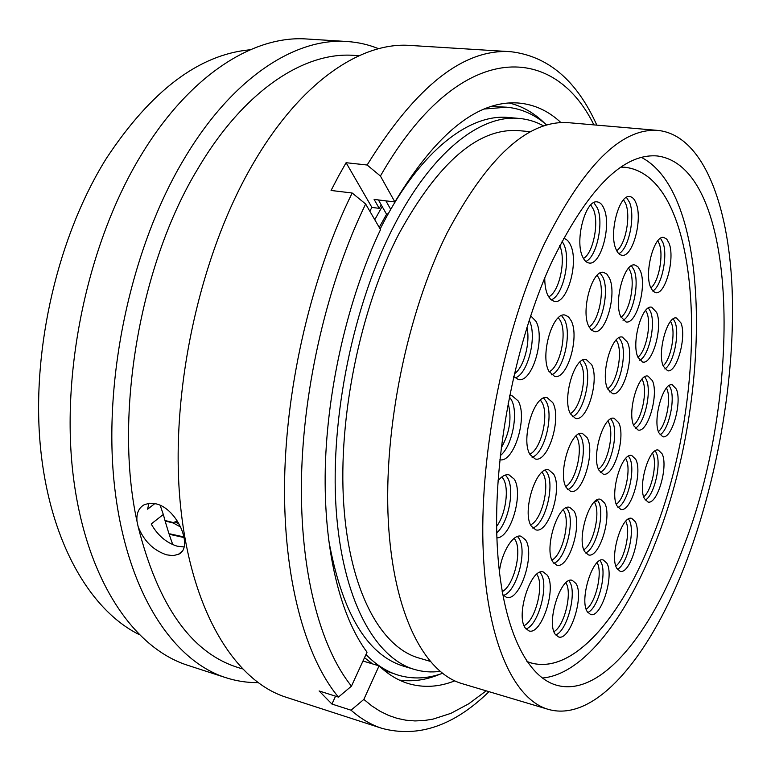<?xml version="1.0" encoding="UTF-8"?>
<svg xmlns="http://www.w3.org/2000/svg" width="771" height="771" viewBox="0 0 771 771"><rect width="100%" height="100%" fill="white"/><g stroke="black" fill="none" stroke-linecap="round" stroke-linejoin="round"><path stroke-width="1.16" d="M551.323 262.892C516.291 339.153 494.259 448.886 496.813 535.141C499.386 621.551 524.521 676.283 556.575 685.217C600.089 697.562 650.753 634.456 682.817 548.663C742.791 397.441 739.967 166.709 657.287 155.964C622.901 153.15 587.579 188.789 551.323 262.892M658.338 130.453L568.902 122.724C528.54 119.553 487.918 156.32 447.055 233.035C407.194 312.949 383.409 429.225 388.324 521.312C393.249 613.562 424.195 672.707 462.157 683.665L548.171 709.33C596.648 723.381 652.507 652.748 687.424 558.667C718.668 474.811 735.553 373.463 732.065 287.737C728.287 202.802 702.439 135.445 658.338 130.453C621.243 127.494 582.934 165.919 543.41 245.708C504.764 328.851 480.237 449.628 482.974 544.471C485.72 639.496 513.313 699.326 548.171 709.33M530.737 131.725L519.143 130.675C478.608 127.427 438.439 161.997 398.617 234.374C360.086 309.296 337.92 417.93 343.741 504.369C349.581 590.962 380.816 647.158 418.788 657.991L429.967 661.277M543.786 126.02C536.115 121.751 527.933 119.226 519.249 118.435L508.561 117.51C469.684 113.433 420.59 150.634 382.455 224.534L380.17 229.006M519.249 118.435C480.699 114.378 431.895 151.771 393.875 226.038C353.436 304.179 330.055 417.988 336.098 508.532C342.17 599.231 374.831 657.962 414.393 669.421C422.768 671.878 431.297 672.524 440.01 671.387M386.782 213.866L379.226 227.378M382.165 206.532L374.773 219.716M328.369 538.254C341.601 612.444 366.851 655.148 404.12 666.356L414.393 669.421M175.123 521.909L179.421 524.338M177.494 521.1L173.176 522.526L164.965 520.502M165.11 520.994L173.34 523.027L180.877 527.2M173.61 522.391L173.34 523.027M169.186 534.255L184.192 537.58M184.086 536.973L169.928 533.86M364.51 657.673L372.538 663.898M384.209 670.404L398.482 675.232C412.842 679.386 427.491 678.759 442.429 673.343M546.764 125.085C534.852 114.561 521.466 108.595 506.586 107.188L491.532 106.437M365.955 654.531C376.084 664.872 386.926 671.772 398.482 675.232M506.586 107.188L484.467 109.01M378.416 199.94L386.319 213.808L388.102 214.039M385.895 200.855L390.724 209.413M242.325 668.891L237.834 667.464C191.401 652.835 158.161 605.89 138.125 526.612C143.734 540.828 153.188 550.224 166.469 554.802L173.012 555.669L178.438 554.32C193.887 548.21 177.802 508.696 156.012 503.839L149.719 503.203L144.264 504.706C138.732 507.829 136.303 513.351 136.987 521.263C113.809 415.704 139.647 264.52 197.723 168.984C244.05 90.178 304.728 51.339 354.303 55.406L359.007 55.724M183.999 546.947L177.022 546.138C166.276 542.736 157.669 535.353 151.193 523.981L163.317 514.498C166.623 526.632 169.793 536.683 172.829 544.634M138.867 634.408C89.099 609.572 48.64 539.43 40.14 443.653C31.736 348 58.23 235.242 106.523 158.161C151.261 90.564 199.13 54.442 250.112 49.797M257.967 682.614C247.144 682.721 236.466 681.082 225.922 677.699L187.825 665.334C132.863 647.919 85.061 577.865 72.917 473.124C60.803 368.596 88.887 239.839 142.037 153.67C190.562 74.083 254.401 35.023 307.012 39.013L346.989 41.509C358.033 42.232 368.567 44.631 378.59 48.708M225.922 677.699C172.135 660.689 125.567 590.123 114.272 483.774C103.006 377.626 131.513 246.383 184.356 158.537C232.601 77.389 295.524 37.567 346.989 41.509M489.007 691.674C454.042 725.762 418.374 737.992 382.021 728.373L286.166 697.263C234.384 680.928 189.897 609.601 180.038 500.687C170.198 392.005 199.361 256.81 251.616 166.276C299.331 82.632 360.674 41.595 410.211 45.441L510.788 51.705C548.133 56.11 576.814 80.589 596.821 125.133M382.021 728.373C371.217 724.904 360.895 718.842 351.046 710.197L331.925 704.048L319.098 690.951L338.43 697.1C304.95 656.863 283.073 577.999 284.595 480.593C286.272 383.235 312.255 273.734 352.174 193.01L331.067 190.466L338.459 176.26L346.092 162.71L367.131 165.013C415.858 86.188 463.747 48.419 510.788 51.705M160.166 505.323L163.317 514.498M486.202 690.835L468.739 703.798L450.91 713.348L432.888 719.16L423.877 720.567L414.904 720.933L406.009 720.21L397.21 718.379L388.565 715.401L380.093 711.267L371.834 705.937L363.845 699.413L351.046 710.197M454.736 680.86C439.007 687.077 423.597 688.002 408.485 683.617C398.125 680.494 388.314 674.567 379.062 665.865L363.845 699.413M379.062 665.865L362.977 661.017M440.27 674.085C426.517 679.945 412.899 681.95 399.397 680.089M369.801 211.148L371.921 207.428L379.216 208.343L381.231 204.874M338.43 697.1L351.451 686.151C319.994 647.004 299.774 571.35 301.49 478.463C303.36 385.596 327.945 281.386 365.647 204.007L352.174 193.01M351.451 686.151L367.035 652.189C340.156 616.116 323.463 549.241 325.275 468.489C327.241 387.746 348.213 297.731 380.527 229.623L365.647 204.007M367.131 165.013L380.411 176.029C458.485 39.427 553.164 41.595 593.901 124.883M380.411 176.029L394.868 201.954C436.723 132.737 478.087 99.767 518.96 103.063C534.631 104.538 548.624 111.053 560.97 122.608M509.217 103.006C522.459 106.234 534.39 113.096 545.02 123.601M379.216 208.343L374.108 199.41L394.868 201.954M136.987 521.263L138.125 526.612M346.092 162.71L371.921 207.428M335.558 696.184L331.925 704.048M154.865 503.569L147.627 509.168L148.88 503.29M637.954 357.291C631.092 343.297 641.896 304.266 651.717 307.215L656.622 312.39C663.108 326.894 652.478 364.847 642.609 362.042L637.954 357.291M663.311 366.244C657.027 352.867 667.358 315.214 676.456 318.009L680.938 322.904C686.884 336.754 676.716 373.405 667.58 370.735L663.311 366.244M658.858 432.801C652.449 420.137 663.253 381.78 672.293 384.816L676.331 389.076C682.402 402.221 671.782 439.576 662.694 436.704L658.858 432.801M633.907 425.92C626.91 412.687 638.243 372.923 647.987 376.123L652.391 380.623C659.012 394.366 647.881 433.071 638.07 430.025L633.907 425.92M617.002 505.911C609.553 493.363 621.812 451.941 631.796 455.545L635.776 459.381C642.831 472.459 630.803 512.792 620.742 509.371L617.002 505.911M598.961 470.243C591.078 456.895 603.539 414.692 614.169 418.325L618.65 422.614C626.11 436.521 613.88 477.577 603.173 474.107L598.961 470.243M644.411 498.606C637.636 486.472 649.172 446.785 658.405 450.119L662.135 453.868C668.553 466.494 657.229 505.169 647.929 501.998L644.411 498.606M616.8 568.323C609.321 556.575 621.995 514.614 631.757 518.401L635.275 521.688C642.359 533.966 629.946 574.867 620.077 571.272L616.8 568.323M584.717 551.679C576.409 539.131 589.834 495.3 600.599 499.348L604.58 502.943C612.434 516.069 599.279 558.734 588.408 554.889L584.717 551.679M587.338 611.76C579.069 600.079 592.851 555.824 603.317 560.035L606.787 563.1C614.622 575.359 601.129 618.477 590.547 614.487L587.338 611.76M555.226 634.273C546.051 622.342 560.97 575.754 572.313 580.39L575.898 583.416C584.582 595.964 569.991 641.327 558.512 636.923L555.226 634.273M552.865 561.914C543.68 548.942 558.079 502.991 569.788 507.395L574.01 511.057C582.703 524.665 568.603 569.364 556.768 565.162L552.865 561.914M514.739 539.17L514.749 537.907M525.35 628.095C515.307 615.576 531.094 567.08 543.41 572.034L547.333 575.233C556.816 588.437 541.387 635.612 528.916 630.89L525.35 628.095M509.544 395.745L512.05 395.745L518.083 400.843C528.058 416.86 513.968 462.928 499.859 459.786M530.053 454.601C520.329 439.73 534.409 393.538 547.217 397.72L552.749 402.607C561.934 418.152 548.114 462.976 535.19 458.967L530.053 454.601M498.047 480.767C501.854 476.141 505.487 474.155 508.966 474.82L514.18 479.08C523.827 493.305 510.807 538.023 496.9 537.869M499.357 572.121C501.323 552.73 513.062 533.628 521.042 536.24L525.504 539.845C535.614 553.983 519.76 602.161 506.393 597.294L502.653 594.595M531.335 526.179C521.572 512.32 536.269 465.405 548.798 469.886L553.597 474.011C562.83 488.544 548.422 534.12 535.768 529.831L531.335 526.179M530.641 315.773L536.028 321.372C545.589 338.402 532.048 383.322 518.334 379.505L513.669 376.508M563.428 238.47L563.64 238.49C566.483 238.923 568.796 241.14 570.579 245.149C579.117 262.41 567.07 304.593 554.368 301.413L550.773 299.582L547.824 295.36C545.772 290.927 544.75 285.125 544.75 277.955M582.587 256.714C574.482 240.359 585.681 199.024 597.323 201.935C600.098 202.32 602.344 204.604 604.05 208.777C611.702 225.739 600.657 265.783 588.977 262.988C586.403 262.593 584.273 260.502 582.587 256.714M588.678 326.152C580.659 310.78 592.273 269.214 603.587 272.375L606.902 274.148L609.524 278.302C617.108 294.262 605.669 334.585 594.296 331.559L591.193 329.921L588.678 326.152M615.971 249.139C608.676 233.391 619.18 193.906 629.859 196.595C632.442 196.952 634.514 199.159 636.065 203.226C642.956 219.523 632.596 257.803 621.889 255.24C619.479 254.873 617.513 252.84 615.971 249.139M620.761 316.64C613.523 301.808 624.404 262.101 634.812 265.012L637.906 266.727L640.325 270.785C647.158 286.157 636.441 324.716 625.994 321.931L620.761 316.64M548.913 371.285C539.806 355.672 552.672 311.455 565.114 315.098L568.506 316.842L571.224 320.803C579.821 337.062 567.167 379.939 554.648 376.441L548.913 371.285M570.453 413.873C561.876 399.243 574.597 355.865 586.249 359.527L591.617 364.587C599.722 379.824 587.223 421.939 575.494 418.441L570.453 413.873M566.232 487.561C557.472 473.818 570.897 429.476 582.462 433.466L587.194 437.774C595.472 452.124 582.298 495.233 570.646 491.416L566.232 487.561M607.731 389.018C600.127 374.812 611.798 333.814 622.399 337.091L627.469 342.151C634.658 356.915 623.18 396.747 612.511 393.624L607.731 389.018M650.579 287.255C644.055 272.693 654.165 234.827 663.792 237.458L666.78 239.164L669.093 243.318C675.261 258.381 665.296 295.168 655.639 292.662L652.825 291.072L650.579 287.255M526.921 661.508L531.026 662.906C573.104 674.721 621.937 616.79 652.719 536.606C710.689 394.55 705.667 177.407 625.329 167.326L621.002 167.114M621.04 167.095L625.329 167.297C705.677 177.378 710.698 394.55 652.719 536.616C621.937 616.81 573.104 674.75 531.017 662.935L526.95 661.557M641.414 157.409C712.838 194.369 711.691 402.385 655.533 542.398C626.756 617.205 583.454 674.5 542.341 678.037M648.421 307.986L650.464 311.474C656.015 323.926 649.018 355.874 639.747 360.298M645.684 310.366L646.782 312.544C651.678 323.521 646.165 351.306 637.916 357.204M673.237 318.866L674.962 321.999C680.003 333.804 673.42 364.355 664.814 368.933M670.616 321.334L671.396 323.02C675.81 333.351 670.731 359.643 663.137 365.791M669.093 385.616L670.433 388.044C675.589 399.233 668.669 430.285 659.995 434.815M666.472 388.044L666.925 389.027C671.416 398.8 666.096 425.447 658.405 431.625M644.72 376.846L646.32 379.573C651.987 391.36 644.623 423.848 635.265 428.194M641.983 379.178L642.686 380.585C647.669 390.964 641.886 419.145 633.54 425.052M628.51 456.172L629.724 458.157C635.776 469.394 627.729 503.27 617.976 507.472M625.724 458.427L626.091 459.13C631.42 469.028 625.059 498.432 616.308 504.273M610.815 418.913L612.425 421.429C618.862 433.447 610.603 468.228 600.301 472.286M607.933 421.12L608.676 422.46C614.391 433.109 607.741 463.573 598.46 469.134M655.196 450.842L656.246 452.702C661.711 463.458 654.271 495.628 645.26 500.061M652.526 453.203L652.729 453.647C657.499 463.053 651.746 490.684 643.718 496.823M628.5 519.008L629.319 520.358C635.381 530.862 627.083 565.056 617.398 569.277M625.734 521.263L625.744 521.283C631.073 530.506 624.549 560.035 615.846 566.01M597.255 499.849L598.392 501.584C605.187 512.917 596.224 549.039 585.584 552.961M594.325 501.988L594.663 502.567C600.696 512.609 593.458 544.23 583.83 549.742M599.992 560.527L600.725 561.645C607.471 572.188 598.296 608.483 587.81 612.463M568.911 580.765L569.663 581.854C577.2 592.716 567.109 631.247 555.689 634.909M566.357 507.79L567.658 509.631C575.224 521.466 565.442 559.659 553.848 563.273M563.273 509.824L563.784 510.653C570.559 521.206 562.502 554.975 551.94 560.054M539.931 572.323L540.905 573.634C549.212 585.141 538.36 625.599 525.976 628.924M536.741 574.26L536.982 574.626C544.442 584.929 535.392 620.819 524.068 625.628M509.323 396.892L511.202 399.542C518.931 412.157 512.252 446.505 500.302 455.613M543.68 398.115L546.09 401.354C554.147 415.01 544.48 453.811 532.067 457.251M540.413 400.139L542.013 402.491C549.318 414.798 541.126 449.56 529.802 454.138M505.362 475.052L507.405 477.606C515.038 489.074 508.542 522.796 496.755 532.848M501.892 476.921L503.232 478.733C509.429 488.168 505.795 514.238 496.649 526.333M517.495 536.471L518.893 538.264C527.788 550.677 516.531 592.359 503.338 595.405M514.151 538.351L514.835 539.324C522.593 550.147 513.968 585.883 502.133 591.675M545.299 470.233L547.053 472.613C555.139 485.345 545.049 524.627 532.722 528.019M542.08 472.218L543.054 473.693C550.349 485.123 541.868 520.155 530.621 524.829M562.011 241.13L563.774 244.262C571.263 259.432 562.975 296.016 551.13 299.89M593.824 202.638L597.39 208.006C604.05 222.809 596.6 257.263 585.806 261.465M590.759 204.961L593.362 209.249C599.356 222.511 593.198 253.196 583.464 258.487M600.146 273.03L603.009 277.387C609.591 291.284 601.872 325.825 591.222 329.94M597.149 275.295L599.077 278.562C604.975 290.975 598.633 321.584 589.054 326.914M626.457 197.395L629.599 202.494C635.545 216.612 628.683 249.235 618.824 253.659M623.566 199.805L625.715 203.689C631.015 216.246 625.474 245.005 616.675 250.671M631.449 265.773L633.993 269.927C639.872 283.208 632.769 315.917 623.016 320.264M628.616 268.125L630.186 271.055C635.42 282.832 629.724 311.532 621.021 317.228M561.587 315.609L564.545 319.753C572.072 334.016 563.331 371.082 551.496 374.822M558.377 317.739L560.478 320.938C567.283 333.776 559.929 366.948 549.174 371.776M582.799 360.057L585.131 363.469C592.186 376.759 583.628 412.88 572.448 416.735M579.734 362.206L581.199 364.587C587.531 376.47 580.457 408.524 570.347 413.651M540.866 400.679L540.693 399.908M579.031 433.938L580.794 436.511C588.003 449.001 578.944 485.865 567.678 489.614M575.976 436.039L576.92 437.571C583.368 448.722 575.908 481.326 565.692 486.472M619.036 337.746L621.166 341.139C627.372 353.899 619.672 387.726 609.582 391.899M616.164 340.021L617.378 342.218C622.891 353.552 616.694 383.235 607.635 388.815M660.506 238.326L662.906 242.547C668.168 255.461 661.682 286.407 652.738 290.975M657.798 240.793L659.205 243.655C663.85 255.028 658.771 281.916 650.849 287.911M559.669 245.621C566.386 259.374 559.38 292.074 548.644 296.902M526.911 327.338C530.65 342.43 523.779 367.892 514.286 373.868M529.147 320.302C537.57 335.375 528.048 374.513 515.067 377.925M508.108 403.185C512.031 418.065 509.718 432.994 501.179 447.97M565.875 582.799C572.593 592.456 564.353 626.303 553.954 631.613M597.111 562.676C602.98 572.101 595.636 603.491 586.191 609.177M181.783 551.554L178.448 554.31M623.826 167.172L625.329 167.326M529.571 662.501L531.026 662.906M594.499 502.268L597.67 500.389"/></g></svg>
